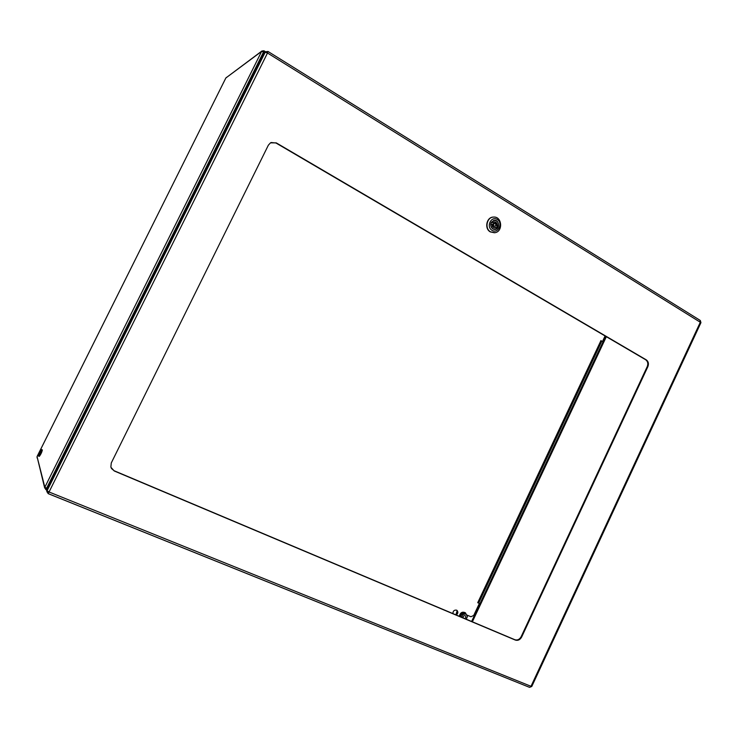 <?xml version="1.0" encoding="UTF-8"?>
<svg xmlns="http://www.w3.org/2000/svg" width="738" height="738" viewBox="0 0 738 738"><rect width="100%" height="100%" fill="white"/><g stroke="black" fill="none" stroke-linecap="round" stroke-linejoin="round"><path stroke-width="1.11" d="M268.355 145.183L270.477 142.849L276.28 142.877L646.267 359.849C648.416 361.463 648.951 363.733 647.872 366.648L521.646 637.051C520.059 639.828 517.975 640.842 515.373 640.086L114.224 470.964L110.857 467.209L111.272 462.966L268.355 145.183M46.872 491.443L46.697 489.322L47.075 490.779L49.289 492.089L531.009 686.303L700.39 322.063L699.993 320.375M263.411 53.477L265.431 51.771L268.023 51.475L700.297 320.476L700.943 322.644L267.507 53.016L48.219 493.667L46.854 491.628L47.075 490.779L265.431 51.771L268.023 51.475L267.507 53.016L265.099 52.241L263.411 53.477L46.697 489.322M263.743 52.998L264.287 52.601M271.132 142.508L275.966 143.006L645.658 359.747C647.807 361.362 648.342 363.631 647.263 366.546L521.148 636.7C519.561 639.468 517.476 640.483 514.884 639.726L114.086 470.724L111.364 468.427M495.014 226.234L494.764 226.298C493.095 225.542 493.021 224.61 494.534 223.494C496.111 224.084 496.268 224.998 495.014 226.234M493.621 223.559L493.519 223.568C492.006 224.675 492.089 225.597 493.75 226.354L494.654 226.298M494.257 227.811L496.397 227.073L494.875 227.839C492.975 227.728 492.034 226.603 492.071 224.444L490.862 223.715C490.521 227.193 491.895 229.057 494.977 229.315L497.596 227.802L496.397 227.073M494.645 229.333L493.823 229.37M497.228 225.348L498.427 226.077C498.759 222.562 497.366 220.699 494.248 220.487L491.692 221.981L492.901 222.71L494.386 221.963C496.305 222.046 497.255 223.18 497.228 225.348L496.213 225.404L497.403 226.132L498.427 226.077M496.213 225.404C496.296 223.596 495.558 222.47 493.999 222.037M491.268 222.406L492.901 222.71M496.905 227.378L497.403 226.132M497.661 226.114L497.08 227.488M494.432 229.453L495.032 229.306M497.181 227.553L497.781 226.114M494.645 220.459L494.036 220.385M492.716 228.918C489.589 225.265 490.087 222.415 494.229 220.348C499.432 219.509 500.216 229.14 494.986 229.444L492.716 228.918M492.034 230.348C485.881 226.704 491.185 215.653 497.264 219.444C503.371 223.116 498.122 234.084 492.034 230.348M490.567 231.87L494.894 232.701C503.316 231.649 502.061 216.28 493.602 217.083C486.776 217.037 484.414 228.596 490.567 231.87M494.469 232.765L490.309 231.898C484.146 228.623 486.508 217.037 493.344 217.083L493.777 217.073M457.136 610.723L455.973 614.643M39.049 454.608L40.839 450.927L39.049 454.608M38.376 455.964C39.059 453.4 40.101 451.259 41.494 449.543C41.024 451.813 40 453.981 38.422 456.029L38.376 455.964M41.513 449.553L42.352 449.903C41.891 452.173 40.867 454.331 39.28 456.388L39.234 456.324M261.63 51.392L263.946 50.784L263.531 51.992L261.63 51.392L225.865 77.97L37.057 456.601L44.843 487.255L261.63 51.392M465.272 612.725C462.237 611.433 460.244 612.623 459.304 616.295M459.506 616.378C460.475 612.743 462.468 611.571 465.475 612.872L466.637 615.151M464.276 613.287L462.2 613.748L464.663 613.103L465.779 613.933L467.495 616.387L466.278 619.237M462.2 613.748L461.601 613.785L460.577 616.488L461.49 614.357M461.591 617.254L462.717 614.625L461.601 613.785M462.717 614.625L465.779 613.933M463.16 617.918C463.012 616.073 463.759 615.372 465.401 615.815C466.167 616.913 465.909 617.817 464.626 618.536M456.241 615.003C458.049 613.582 458.316 612.06 457.053 610.455L456.545 610.151C454.174 609.856 452.966 611.009 452.929 613.61M455.715 614.782C457.578 613.472 457.929 611.968 456.776 610.261M479.377 603.426L477.717 602.706L479.377 603.426L473.722 615.446L470.945 616.747L466.61 614.911M601.738 341.233L600.963 340.559L601.738 341.251L478.685 603.02M605.086 335.965L602.503 341.454M48.274 493.648L529.561 687.355L531.775 686.469L700.943 322.644M645.658 359.747L646.267 359.849M514.884 639.726L515.373 640.086M521.148 636.7L521.646 637.051M647.263 366.546L647.872 366.648M606.341 336.694L472.357 621.802M471.6 621.479L605.64 336.288M264.389 52.527L263.531 51.992L46.586 488.288L45.747 489.534L44.843 487.255L47.112 488.501M226.465 77.37L225.828 78.043M46.522 489.82L45.784 489.525M37.075 456.554L37.094 457.947M600.963 340.559L477.717 602.706M46.476 490.17L48.219 493.667L529.561 687.355L531.775 686.469M494.534 223.494L493.519 223.568M494.248 220.487L493.482 220.533M38.422 456.029L39.28 456.388M46.522 489.847L44.667 487.919L37.048 456.582L225.846 77.988L261.889 51.023L263.946 50.784L265.468 51.725"/></g></svg>
